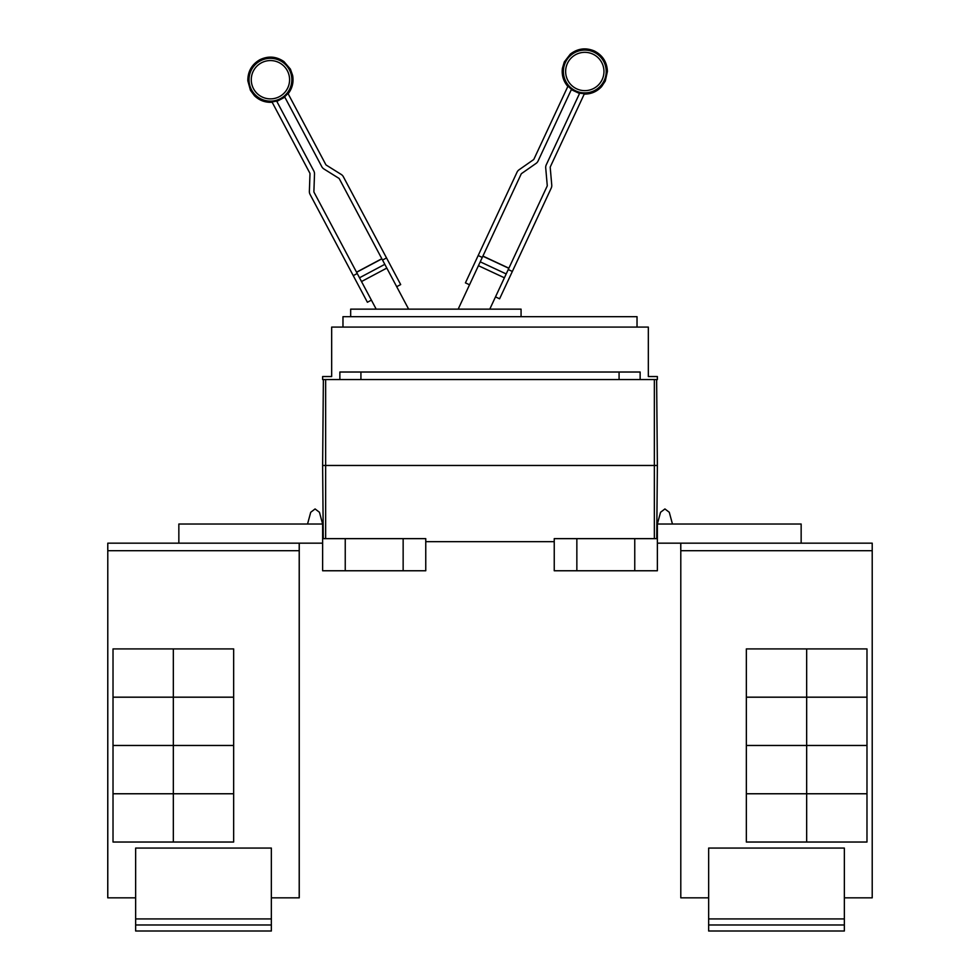 <?xml version="1.0" encoding="UTF-8"?>
<svg xmlns="http://www.w3.org/2000/svg" width="980" height="980" viewBox="0 0 980 980"><rect width="100%" height="100%" fill="white"/><g stroke="black" fill="none" stroke-linecap="round" stroke-linejoin="round"><path stroke-width="1.47" d="M371.396 300.137L367.402 302.257L310.072 194.432A6.027 6.027 0 0 1 309.374 191.394L309.986 173.815A1.507 1.507 0 0 0 309.803 173.056L271.938 101.822A22.16 22.16 0 0 0 276.617 101.001L313.796 170.936A6.027 6.027 0 0 1 314.507 173.975L313.894 191.553A1.507 1.507 0 0 0 314.066 192.313L376.185 309.141M408.636 309.141L339.362 178.862A1.507 1.507 0 0 0 338.835 178.286L323.915 168.964A6.027 6.027 0 0 1 321.795 166.686L284.604 96.751A22.16 22.16 0 0 0 287.912 93.333L325.789 164.567A1.507 1.507 0 0 0 326.316 165.13L341.224 174.452A6.027 6.027 0 0 1 343.355 176.731L400.685 284.568L396.692 286.687M489.78 309.141L547.11 186.212A1.507 1.507 0 0 0 547.244 185.441L545.713 167.923A6.027 6.027 0 0 1 546.252 164.848L579.731 93.063A22.16 22.16 0 0 0 584.448 93.639L550.356 166.759A1.507 1.507 0 0 0 550.221 167.531L551.752 185.049A6.027 6.027 0 0 1 551.213 188.123L499.592 298.802L495.5 296.891M469.53 284.776L465.427 282.865L517.048 172.186A6.027 6.027 0 0 1 519.045 169.797L533.451 159.716A1.507 1.507 0 0 0 533.953 159.115L568.045 85.995A22.16 22.16 0 0 0 571.524 89.229L538.057 161.026A6.027 6.027 0 0 1 536.048 163.415L521.642 173.497A1.507 1.507 0 0 0 521.14 174.097L458.175 309.141M353.241 275.637L357.235 273.506M381.833 258.732L356.536 272.183L381.833 258.732M382.531 260.055L386.537 257.936M508.24 269.549L512.344 271.46M508.877 268.189L482.92 256.074L508.877 268.189M478.179 255.535L482.283 257.446M350.668 316.675L350.668 309.141L521.066 309.141L521.066 316.675M844.356 924.973L708.65 924.973L708.65 931L844.356 931L844.356 848.067L708.65 848.067L708.65 918.934L844.356 918.934M708.65 924.973L708.65 918.934M806.663 648.907L806.663 697.16L746.344 697.16L746.344 648.907L866.982 648.907L866.982 697.16L806.663 697.16M806.663 697.197L806.663 745.449L746.344 745.449L746.344 697.197L866.982 697.197L866.982 745.449L806.663 745.449L806.663 793.739L746.344 793.739L746.344 745.486L866.982 745.486L866.982 793.739L806.663 793.739M806.663 793.776L806.663 842.028L746.344 842.028L746.344 793.776L866.982 793.776L866.982 842.028L806.663 842.028M342.976 327.087L342.976 316.675L637.024 316.675L637.024 327.087M844.356 897.827L872.212 897.827L872.212 543.165L680.794 543.165L680.794 897.827L680.794 549.204M872.212 897.827L872.212 543.165M801.15 543.165L801.15 524.018L657.372 524.018L660.545 512.283L657.372 524.018L660.545 512.283L664.918 508.939L669.279 512.283L672.452 524.018M680.794 897.827L708.65 897.827M322.628 376.541L331.669 376.541L331.669 327.087L648.331 327.087L648.331 376.541L657.372 376.541L657.372 379.566L322.628 379.566L322.628 376.541M339.864 379.566L339.864 372.02L640.136 372.02L640.136 379.566M680.745 549.204L680.745 543.165M271.35 924.973L135.644 924.973L135.644 931L271.35 931L271.35 848.067L135.644 848.067L135.644 918.934L271.35 918.934M135.644 924.973L135.644 918.934M173.338 697.16L173.338 648.907L233.657 648.907L233.657 697.16L113.019 697.16L113.019 648.907L173.338 648.907M173.338 793.739L113.019 793.739L113.019 745.486L233.657 745.486L233.657 793.739L173.338 793.739L173.338 697.197L233.657 697.197L233.657 745.449L113.019 745.449L113.019 697.197L173.338 697.197M173.338 842.028L173.338 793.776L233.657 793.776L233.657 842.028L113.019 842.028L113.019 793.776L173.338 793.776M360.922 372.02L360.922 379.566M619.078 379.566L619.078 372.02M657.372 465.476L656.625 379.566L657.372 465.476L656.735 538.645L657.372 465.476L654.358 465.476L654.358 379.566M680.794 543.165L657.372 543.165M657.372 524.018L657.372 538.645L554.239 538.645L554.239 570.764L576.852 570.764L576.852 538.645M135.644 897.827L107.751 897.827L107.788 549.204M271.35 897.827L299.255 897.827L299.255 543.165M307.549 524.018L310.721 512.283L307.549 524.018L310.721 512.283L315.082 508.939L319.455 512.283L322.628 524.018L322.628 538.645L425.761 538.645L425.761 570.764L403.148 570.764L403.148 538.645M576.852 570.764L657.372 570.764L657.372 538.645M634.758 570.764L634.758 538.645M299.206 897.827L299.206 543.165L107.788 543.165L107.788 550.711L299.206 550.711M107.788 897.827L107.788 550.711M322.628 465.476L323.265 538.645L322.628 465.476L323.376 379.566L322.628 465.476L654.358 465.476L654.358 538.645M425.761 541.658L554.239 541.658M178.85 543.165L178.85 524.018L322.628 524.018M322.628 538.645L322.628 570.764L345.242 570.764L345.242 538.645M345.242 570.764L403.148 570.764M322.628 543.165L299.206 543.165M107.751 549.204L107.788 543.165M261.427 62.806A19.159 19.159 0 0 1 287.348 70.732A19.159 19.159 0 0 1 279.423 96.64A19.159 19.159 0 0 1 253.514 88.715A19.159 19.159 0 0 1 261.427 62.806M592.888 54.121A19.159 19.159 0 0 1 602.161 79.588A19.159 19.159 0 0 1 576.693 88.849A19.159 19.159 0 0 1 567.432 63.394A19.159 19.159 0 0 1 592.888 54.121M280.476 98.625A21.413 21.413 0 0 1 251.517 89.768A21.413 21.413 0 0 1 260.374 60.821A21.413 21.413 0 0 1 289.333 69.666A21.413 21.413 0 0 1 280.476 98.625M593.843 52.087A21.413 21.413 0 0 1 604.195 80.544A21.413 21.413 0 0 1 575.75 90.895A21.413 21.413 0 0 1 565.387 62.438A21.413 21.413 0 0 1 593.843 52.087M386.806 268.091L361.51 281.542M384.809 264.331L359.513 277.781M381.894 258.843L356.598 272.293M508.828 268.3L482.858 256.197M506.195 273.935L480.237 261.832M504.394 277.793L478.436 265.69M680.794 550.711L872.212 550.711M325.642 538.645L325.642 379.566M288.144 93.774C292.31 88.323 293.804 82.21 292.64 75.436L290.399 69.102L283.955 61.593C276.262 56.325 268.214 55.713 259.81 59.756C251.762 64.46 247.769 71.479 247.83 80.801L250.451 90.344L254.457 95.734C259.406 100.499 265.311 102.667 272.171 102.275M284.825 97.167L276.838 101.418M567.837 86.448C563.39 81.218 561.577 75.191 562.398 68.38L564.296 61.936L570.336 54.096C577.747 48.437 585.746 47.395 594.358 50.984C602.639 55.272 606.988 62.071 607.416 71.381L605.297 81.046L601.585 86.644C596.881 91.654 591.099 94.141 584.239 94.105M571.328 89.658L579.535 93.492"/></g></svg>
